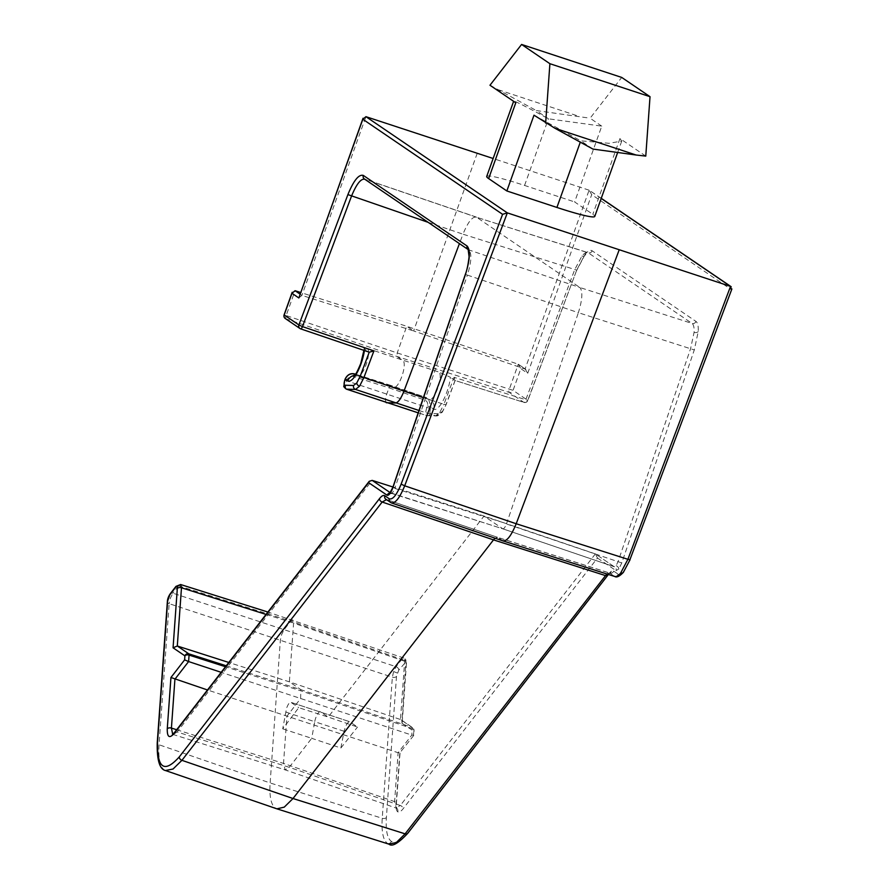 <?xml version="1.0" encoding="UTF-8"?>
<svg xmlns="http://www.w3.org/2000/svg" width="889" height="889" viewBox="0 0 889 889"><rect width="100%" height="100%" fill="white"/><g stroke="black" fill="none" stroke-linecap="round" stroke-linejoin="round"><path stroke-width="0.67" stroke-dasharray="4.45 3.33" d="M601.22 198.436L589.085 190.19L525.121 368.913L518.254 364.234L509.43 388.871A3.156 0.911 -72.2 0 0 509.175 392.382L523.843 402.361A3.156 0.967 -72.3 0 0 523.921 402.406A3.156 0.967 -72.3 0 0 525.655 400.106L574.672 269.756L581.917 256.088C584.529 252.909 586.64 251.82 588.274 252.82L692.075 323.44C693.653 324.618 694.32 327.608 694.076 332.386L690.597 348.61L618.088 561.604L616.088 565.693L614.243 566.738L595.363 553.903L484.016 516.053L392.949 487.005M406.184 663.927A3.156 1.945 -175.9 0 0 406.462 663.205L404.017 658.149A3.156 3 -55.8 0 1 405.784 662.038L401.928 723.19L402.25 722.09L400.495 719.523L404.662 661.283L404.017 658.149L401.806 659.338L396.094 666.706L393.638 671.539L392.349 677.174L382.237 818.291C381.381 831.76 383.126 840.138 387.471 843.417L389.26 844.239M601.253 198.325L589.118 190.19L591.696 194.635L731.447 289.714L629.979 559.548L623.711 571.394C621.455 574.15 619.611 575.094 618.199 574.216L613.654 571.127L611.321 571.216L608.365 574.005L408.129 832.304C401.25 840.983 395.661 844.017 391.36 841.394C387.237 838.271 385.582 830.315 386.393 817.513L396.505 676.407L398.75 670.128L405.784 662.038M621.789 562.937L506.452 523.954C505.074 527.455 503.83 529.066 502.718 528.777L614.243 566.738A3.156 3 -55.8 0 1 616.021 570.638L618.766 569.06L621.789 562.937L694.298 349.944L698.232 331.553C698.51 326.13 697.754 322.751 695.976 321.418L592.163 250.798C590.318 249.653 587.907 250.887 584.962 254.487L576.761 269.978L527.744 400.339L513.075 390.36L520.832 368.679L527.71 373.358L591.696 194.635M390.271 492.695L502.863 528.855L484.016 516.053L328.197 717.067L298.748 707.677L282.724 728.847L286.558 708.233C288.169 703.988 289.636 702.043 290.97 702.388L298.748 707.677M386.393 817.513A3.156 1.945 4.1 0 1 382.237 818.291L270.134 782.953C269.267 796.433 271.012 804.812 275.357 808.09L276.746 808.79M165.443 770.519L164.265 769.896C159.92 766.618 158.175 758.239 159.042 744.771L169.154 603.664L392.349 677.174A3.156 1.945 4.1 0 0 396.505 676.407M386.17 402.606A7.89 2.356 108.2 0 1 386.826 393.838L388.96 387.848L424.764 400.039C427.231 401.183 428.12 403.139 427.431 405.884L426.998 407.106A7.501 2.245 -71.8 0 0 426.576 415.541A7.501 2.245 -71.8 0 0 426.776 415.574L435.643 415.83L439.688 412.64L443.933 404.284L446.111 404.684L442.611 411.196L439.388 413.752L430.509 413.496A4.345 1.3 108.2 0 1 430.643 408.596L431.076 407.373L433.61 409.096A22.436 6.712 -71.8 0 0 446.9 391.949A22.436 6.712 -71.8 0 0 450.423 377.292L438.944 372.047A14.546 4.356 108.2 0 1 437.788 388.237A14.546 4.356 108.2 0 1 429.498 399.517A14.546 4.356 108.2 0 1 429.165 399.35L393.46 387.226A14.202 4.245 -71.8 0 0 393.783 387.393A14.202 4.245 -71.8 0 0 393.805 387.393A14.202 4.245 -71.8 0 0 401.872 376.38A14.202 4.245 -71.8 0 0 403.006 360.567L396.939 356.445L397.194 352.933L406.74 326.274L300.649 292.492M355.433 374.325L357.522 375.758A14.546 4.356 -71.8 0 0 357.867 375.925A14.546 4.356 -71.8 0 0 366.135 364.634A14.546 4.356 -71.8 0 0 367.301 348.455C364.579 347.955 363.668 348.144 364.601 349.021A22.436 6.712 108.2 0 1 364.401 350.555M363.912 350.388L364.057 348.444L369.279 352.2M398.75 670.128A3.156 2.3 37.8 0 0 396.094 666.706L284.113 629.679L281.646 634.513L280.357 640.158L270.134 782.953L159.042 744.771A3.156 1.945 4.1 0 1 157.242 742.848M344.087 731.258L314.728 721.712A7.89 2.356 108.2 0 1 315.784 717.834A7.89 2.356 108.2 0 1 320.262 711.711A7.89 2.356 108.2 0 1 320.273 711.711A7.89 2.356 108.2 0 1 320.451 711.8L328.197 717.067L357.511 727.035L349.566 721.657L290.792 702.299L349.744 721.746C347.621 721.912 345.743 725.091 344.087 731.258L340.865 748.005L311.717 738.315L314.728 721.712L285.58 711.989M402.25 722.09L406.462 663.205A3.156 1.945 -175.9 0 0 404.662 661.283L293.581 623.1L289.37 681.841L300.882 689.664L300.593 698.587L286.914 716.234L283.524 763.418L285.18 769.874L289.247 767.307L311.717 738.315L282.724 728.847M645.77 156.097L619.955 138.54L621.744 141.084L609.021 143.296L580.784 140.818L533.989 115.181M513.609 101.324L515.787 102.802C506.697 96.89 524.643 105.691 548.424 118.804L601.764 126.149L574.627 201.936L592.83 214.316A55.24 4.501 -160.3 0 1 594.763 216.438M486.716 176.455A55.24 4.501 -160.3 0 1 524.566 185.445L574.627 201.936M391.638 502.996L502.607 540.679L497.918 537.489L609.765 573.161L614.299 576.25L503.13 540.934M477.237 153.252L413.618 330.952L525.844 369.279L518.254 364.234L406.74 326.274L413.618 330.952L301.927 295.392L298.848 297.971M584.962 254.487A3.156 2.356 -141.2 0 1 584.562 255.521L576.85 270.156L462.98 234.185L459.424 243.619M695.976 321.418A3.156 3 124.2 0 1 692.075 323.44L579.861 287.514L476.571 217.249L588.274 252.82A3.156 3 124.2 0 0 592.163 250.798M389.949 493.095A3.156 3 -55.8 0 1 391.049 493.228C392.149 493.506 393.394 491.895 394.783 488.405L506.563 523.643L578.372 312.684L694.298 349.944M401.928 723.19L413.774 731.247L413.485 735.236L411.796 735.081L221.172 672.328M401.172 719.857L412.685 727.691A3.156 3 124.2 0 1 413.774 731.247A3.156 1.945 -175.9 0 0 414.063 730.536L413.696 735.481L399.806 752.883L398.116 752.727L207.481 689.975M226.228 665.794L300.882 689.664L411.996 727.358L400.495 719.523L289.37 681.841L228.806 662.472M167.354 601.742A3.156 1.945 4.1 0 0 169.154 603.664L170.421 598.019L172.899 593.185L284.113 629.679L290.725 621.155L401.806 659.338A3.156 2.3 37.8 0 1 404.462 662.761M589.085 190.19L493.139 158.498M340.865 748.005L357.511 727.035M576.761 269.978L527.833 400.506A3.156 3.156 0 0 1 523.91 402.395L455.146 380.503L454.068 377.314L527.744 400.339A3.156 3 124.2 0 1 523.843 402.361L455.101 380.47L450.423 377.292M346.41 389.138A7.501 2.245 108.2 0 1 346.843 380.703L347.277 379.481C348.499 376.914 350.444 375.891 353.111 376.436L388.96 387.848L390.838 385.437L393.46 387.226L357.522 375.758A7.89 7.501 -55.8 0 0 354.567 375.447M266.044 614.421L293.581 623.1L292.737 619.866L290.725 621.155L178.611 585.829L180.578 584.518M468.159 249.565L468.192 249.587A3.156 3 124.2 0 0 468.881 249.931L579.861 287.514C582.928 291.148 582.428 299.537 578.372 312.684L467.403 275.101C471.448 261.944 471.937 253.554 468.881 249.931L364.468 179.011M428.109 222.317L462.98 234.185C468.081 221.75 472.615 216.105 476.571 217.249L587.707 252.543M581.917 256.088A3.156 2.356 -141.2 0 0 584.562 255.521L588.274 252.82M390.76 385.404L355.522 374.191L426.564 397.594A3.156 0.922 108.8 0 1 426.631 397.627L390.838 385.437M455.146 380.503L446.111 404.684L442.322 412.096A3.156 2.178 35.7 0 0 442.611 411.196M172.71 734.358L285.213 769.885L396.283 808.068L394.616 801.6L398.116 752.727L411.796 735.081L412.263 728.613L301.138 690.92L225.495 666.739M300.793 328.897L285.98 318.873A3.156 0.967 108.7 0 1 286.236 315.351L295.059 290.714M495.062 538.189L497.54 537.3L386.059 499.418M601.764 126.149L590.096 118.215L621.722 77.432M592.907 149.063L580.784 140.818L580.295 142.162M524.566 185.445L548.424 118.804L536.289 110.547L590.096 118.215M489.972 85.244L536.289 110.547M498.385 89.778L579.506 116.503M525.121 368.913L527.71 373.358M518.254 364.234L520.832 368.679M411.996 727.358A3.156 0.956 108.7 0 1 412.263 728.613A3.156 1.945 -175.9 0 1 414.063 730.536A3.156 3.156 0 0 0 412.685 727.691A3.156 3 124.2 0 0 411.996 727.358M413.696 735.481L399.806 752.883L396.127 804.245C395.872 808.279 396.394 810.801 397.694 811.779C399.05 812.613 400.817 811.646 402.995 808.912L597.475 558.025L595.363 553.903L614.243 566.738M397.694 811.779A3.156 3 124.2 0 0 396.605 808.223L396.605 808.223A3.156 3 124.2 0 0 395.927 807.89L400.328 805.49A3.156 2.3 -142.2 0 1 402.995 808.912M618.766 569.06A3.156 2.256 36.8 0 0 616.088 565.693M698.232 331.553A3.156 2 3.4 0 1 694.076 332.386M393.638 671.539L397.272 673.029M387.471 843.417A3.156 3 124.2 0 0 391.36 841.394M408.129 832.304A3.156 2.3 -142.2 0 1 407.762 833.293M611.321 571.216A3.156 2.867 -118.5 0 1 607.809 573.227L609.387 572.972L497.54 537.3L385.882 499.296A3.156 3 -55.8 0 0 386.571 499.64L391.116 502.73A3.156 3 -55.8 0 1 390.415 502.385M606.809 573.961L607.809 573.227M608.365 574.005A3.156 2.3 -142.2 0 1 607.998 574.994L610.043 573.005L609.387 572.972M391.049 493.228L502.718 528.777M439.688 412.64A3.156 2.178 35.7 0 0 442.322 412.096L436.443 415.963A3.156 3 91.6 0 0 439.388 413.752M367.301 348.455L438.944 372.047M597.475 558.025L616.021 570.638M619.955 138.54L592.83 214.316M300.071 294.126L301.927 295.392L365.924 116.681M285.291 318.529A3.156 3 124.2 0 0 285.98 318.873L396.939 356.445L509.175 392.382A3.156 3 124.2 0 0 513.075 390.36L397.194 352.933L284.091 314.85M476.048 216.983L364.39 178.967A3.156 3 124.2 0 0 365.079 179.311L476.571 217.249M392.794 487.472L394.894 488.094L467.403 275.101L465.303 274.479M595.363 553.903L400.328 805.49L289.247 767.307L177.144 731.98L372.169 480.382M176.667 729.736L283.524 763.418L394.616 801.6A3.156 1.945 4.1 0 1 396.416 803.523A3.156 1.945 4.1 0 1 396.127 804.245M170.255 593.752A3.156 2.3 37.8 0 1 172.899 593.185L178.611 585.829A3.156 2.3 37.8 0 0 175.966 586.384M423.353 397.705L443.933 404.284L454.068 377.314M455.068 380.448L446.011 404.517M418.997 410.496L435.643 415.83A3.156 3 91.6 0 0 436.443 415.963L427.565 415.708A3.156 3 91.6 0 1 426.776 415.574L418.208 412.84M430.643 408.596L344.71 380.203M393.783 387.393L430.898 400.217A7.89 7.501 -55.8 0 0 429.165 399.35L430.898 400.217A7.89 7.501 -55.8 0 1 433.61 409.096M618.199 574.216A3.156 3 -55.8 0 1 614.299 576.25L614.988 576.561M427.431 405.884L431.076 407.373L428.354 398.483L426.564 397.594A3.156 0.922 108.8 0 0 424.764 400.039M347.277 379.481L345.143 378.981M353.111 376.436A3.156 0.967 107.7 0 1 354.911 373.991M418.197 412.863L427.565 415.708A3.156 3 91.6 0 0 430.509 413.496M173.099 734.547L177.144 731.98A3.156 2.3 -142.2 0 0 174.488 732.536M613.654 571.127A3.156 3 -55.8 0 1 609.765 573.161M400.028 753.105L396.416 803.523L396.838 808.434L396.272 808.057M502.852 528.844L614.388 566.815M621.744 141.084L617.666 152.475M393.805 387.393L355.278 375.714M403.85 658.06L267.9 612.043M389.638 493.395L391.193 493.295"/><path stroke-width="1.33" d="M608.42 574.472L407.762 833.293C398.361 843.361 392.105 846.984 388.993 844.161L396.35 842.483L405.117 833.849L606.809 573.961M364.401 350.555A22.436 6.712 108.2 0 1 361.067 363.679A22.436 6.712 108.2 0 1 347.777 380.825L345.254 379.103L344.821 380.325A4.345 1.3 -71.8 0 0 344.688 385.226L353.566 385.482L356.789 382.926L360.189 376.247L369.235 352.2M228.806 662.472L177.3 646.003L173.066 647.803L177.311 588.54C177.356 586.451 176.778 586.062 175.6 587.373L169.888 594.741L167.643 601.02L157.531 742.126C157.086 768.529 164.332 773.452 179.267 756.917L379.503 498.618C381.67 495.873 383.437 494.917 384.793 495.74L389.338 498.829C392.771 499.829 396.694 494.94 401.117 484.161L502.585 214.327L362.834 119.259L298.848 297.971L291.97 293.292L284.202 314.973L298.882 324.952L347.899 194.591C353.678 180.5 358.812 174.111 363.301 175.411L467.103 246.031C470.581 250.153 470.025 259.666 465.436 274.557L392.927 487.55C390.827 493.084 388.904 495.651 387.148 495.251L368.613 482.638L369.213 481.338L372.169 480.382L390.271 492.695M545.646 123.115L549.902 63.708L650.026 96.69L645.77 156.097L636.124 155.019L555.003 128.305L533.989 115.181L506.852 190.968L488.65 178.578A55.24 4.501 -160.3 0 1 486.716 176.455L513.609 101.324M617.666 152.475L594.763 216.438A55.24 4.501 -160.3 0 1 556.914 207.448L506.852 190.968M607.998 574.994A3.156 2.3 -142.2 0 1 605.353 575.55L493.506 539.879L293.014 798.522L405.117 833.849A3.156 2.3 -142.2 0 0 407.762 833.293M629.979 559.548L731.891 288.947L731.447 289.714L730.502 286.391L507.33 212.882L502.585 214.327M619.2 249.831L516.198 523.743L627.901 559.314L730.525 286.402L731.18 286.725L601.253 198.325M493.139 158.498L365.946 116.681L362.834 119.259L363.045 118.248L298.848 297.971M300.649 292.492L295.059 290.714L291.97 293.292L292.181 292.281L284.091 314.85A3.156 3.156 0 0 0 285.291 318.529L299.96 328.508A3.156 3 124.2 0 0 300.649 328.852A3.156 0.922 108.8 0 0 300.726 328.886L300.726 328.886A3.156 0.922 108.8 0 0 302.46 326.596L373.925 350.911L369.279 352.2L300.793 328.897M459.424 243.619L403.839 391.46C400.939 398.694 398.183 402.539 395.561 402.995L386.582 402.739A7.89 2.356 108.2 0 1 386.382 402.706A7.89 2.356 108.2 0 1 386.371 402.706A7.89 2.356 108.2 0 1 386.17 402.606M392.949 487.005L372.169 480.382M221.172 672.328L188.601 661.56L174.922 679.207L171.421 728.08L176.667 729.736M207.481 689.975L170.944 677.496L184.623 659.849L188.601 661.56L189.068 655.093A3.156 1.945 4.1 0 0 184.912 655.86L173.066 647.803M384.793 495.74A3.156 3 -55.8 0 0 385.882 499.296L391.638 502.996L503.174 540.957L614.877 576.528C616.699 577.717 619.511 576.35 623.311 572.427L623.311 572.427A3.156 2.356 38.8 0 0 623.711 571.394M502.607 540.679C506.563 541.823 511.097 536.178 516.198 523.743L404.706 485.805C399.594 498.229 395.06 503.874 391.116 502.73M365.079 179.311C361.101 178.156 356.578 183.801 351.477 196.236L302.46 326.596L298.882 324.952A3.156 3 124.2 0 0 299.96 328.508A3.156 3.156 0 0 0 300.738 328.886M300.726 328.886L369.279 352.2M167.643 601.02A3.156 1.945 4.1 0 0 167.354 601.742L157.242 742.848C156.853 760.151 159.653 769.396 165.643 770.596L276.89 808.834L284.236 807.145L293.014 798.522L181.923 760.328L173.055 769.018L165.443 770.519M386.571 499.64L382.159 502.029L493.506 539.879L495.062 538.189M549.902 63.708L521.587 44.45L489.972 85.244L515.787 102.802L488.65 178.578M650.026 96.69L621.722 77.432L521.587 44.45M555.003 128.305L592.907 149.063L636.124 155.019M266.044 614.421L181.478 587.773L177.3 646.003L188.801 653.837A3.156 0.933 107.7 0 1 189.068 655.093L225.495 666.739M620.678 572.994L627.901 559.314L630.079 559.714L623.311 572.427A3.156 2.356 38.8 0 1 620.678 572.994C618.066 576.172 615.944 577.25 614.299 576.25M356.789 382.926A3.156 2.178 35.7 0 0 359.523 386.237L355.5 389.426L346.621 389.171L418.208 412.84M373.925 350.911L363.779 377.892L359.523 386.237M423.353 397.705L360.189 376.247M368.613 482.638L174.133 733.525C169.41 738.748 167.121 737.192 167.265 728.858L170.944 677.496M184.623 659.849L184.912 655.86A3.156 3 124.2 0 1 188.801 653.837L226.228 665.794M580.295 142.162L556.914 207.448M379.503 498.618A3.156 2.3 -142.2 0 0 382.159 502.029L181.923 760.328A3.156 2.3 -142.2 0 1 179.267 756.917M507.33 212.882L404.706 485.805L401.117 484.161M365.946 116.681L507.352 212.893M295.059 290.714L300.071 294.126M428.109 222.317L347.899 194.591M730.502 286.391L601.22 198.436M418.997 410.496L355.5 389.426A3.156 3 -88.4 0 1 353.566 385.482M354.911 373.991A3.156 0.967 107.7 0 1 354.989 374.025C350.533 373.124 347.288 374.814 345.254 379.103L345.143 378.981C347.421 374.547 350.677 372.88 354.911 373.991L355.433 374.325M344.688 385.226A3.156 3 -88.4 0 0 346.621 389.171A7.501 2.245 108.2 0 1 346.41 389.138L418.197 412.863M180.578 584.518L181.478 587.773A3.156 1.945 -175.9 0 0 177.311 588.54M347.777 380.825A7.89 7.501 -55.8 0 1 354.567 375.447M345.143 378.981L344.821 380.325M167.265 728.858A3.156 1.945 4.1 0 1 171.421 728.08L172.71 734.358M285.291 318.529A3.156 3 124.2 0 1 284.202 314.973L284.091 314.85M363.301 175.411A3.156 3 124.2 0 0 364.39 178.967L468.159 249.553L469.081 256.732C468.192 264.478 466.925 270.4 465.303 274.479L392.794 487.472L389.638 493.395L391.193 493.295M390.415 502.385A3.156 3 -55.8 0 1 389.338 498.829M467.103 246.031A3.156 3 124.2 0 0 468.159 249.565M387.148 495.251A3.156 3 -55.8 0 1 389.949 493.095M157.242 742.848A3.156 1.945 4.1 0 1 157.531 742.126M174.133 733.525A3.156 2.3 -142.2 0 1 174.488 732.536L172.444 734.514L173.099 734.547M167.354 601.742C167.465 599.086 168.432 596.419 170.255 593.752L170.255 593.752A3.156 2.3 37.8 0 0 169.888 594.741M170.255 593.752L175.966 586.384A3.156 2.3 37.8 0 0 175.6 587.373M355.278 375.714L353.8 376.225C354.867 374.38 354.967 377.358 360.79 363.379L363.912 350.388M267.9 612.043L180.623 584.529L175.966 586.384M344.71 380.203L343.91 386.037C343.365 386.359 344.199 387.393 346.41 389.138M389.004 844.172L276.89 808.834M369.213 481.338L174.488 732.536"/></g></svg>
